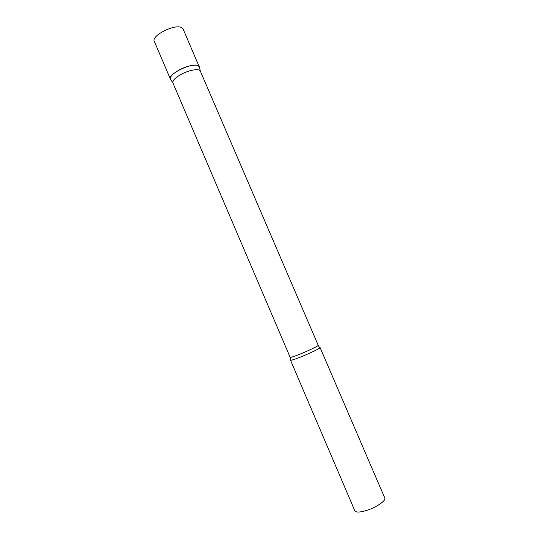 <?xml version="1.0" encoding="UTF-8"?>
<svg xmlns="http://www.w3.org/2000/svg" width="539" height="539" viewBox="0 0 539 539"><rect width="100%" height="100%" fill="white"/><g stroke="black" fill="none" stroke-linecap="round" stroke-linejoin="round"><path stroke-width="0.81" d="M197.988 65.603L199.336 66.775C198.372 63.508 186.649 65.529 178.119 70.569C172.399 74.025 169.846 76.888 170.445 79.159C167.346 74.369 191.682 62.349 197.988 65.603M172.925 82.932L290.164 357.337C290.642 357.606 293.87 356.555 299.846 354.184C308.706 350.646 318.832 345.742 318.226 345.31L200.36 71.175C199.457 68.123 188.354 70.097 180.255 74.854C174.818 78.115 172.372 80.81 172.925 82.932L170.445 79.159L154.309 41.388C150.866 35.783 175.027 23.581 181.663 27.637L183.112 29.045L199.477 67.375M320.078 347.554C320.739 348.046 310.08 353.24 300.728 356.959C294.429 359.446 291.026 360.537 290.514 360.227L354.837 510.81C355.969 512.555 359.843 512.448 366.459 510.494C376.262 507.509 386.328 500.556 384.765 497.982L320.078 347.554M318.226 345.31L319.486 347.514M290.164 357.337L290.892 359.769M200.36 71.175L199.336 66.775"/></g></svg>
